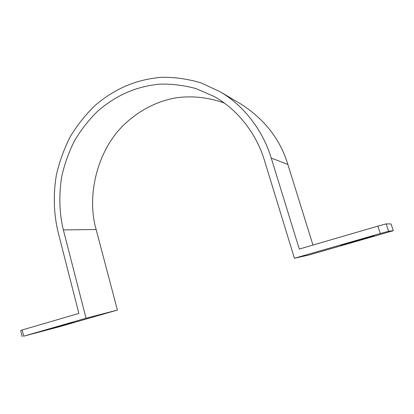 <?xml version="1.0" encoding="UTF-8"?>
<svg xmlns="http://www.w3.org/2000/svg" width="414" height="414" viewBox="0 0 414 414"><rect width="100%" height="100%" fill="white"/><g stroke="black" fill="none" stroke-linecap="round" stroke-linejoin="round"><path stroke-width="0.62" d="M294.426 258.253L264.453 160.415C257.011 135.218 238.687 109.927 213.764 96.307L195.863 88.555C183.454 85.212 171.205 83.763 159.111 84.197C135.456 86.681 116.163 95.277 97.678 111.185C88.906 119.786 81.216 129.592 74.608 140.61C68.796 152.15 64.491 164.172 61.691 176.674C58.767 195.703 59.326 213.453 63.363 229.936L86.045 318.231L23.67 336.184L22.17 329.979L78.872 313.424L58.012 231.783C53.887 214.442 53.002 194.911 56.392 174.853C59.456 161.507 64.134 148.693 70.427 136.408C77.584 124.702 85.879 114.311 95.329 105.239C115.144 88.534 135.87 79.555 161.507 77.304C174.558 77.087 187.723 78.939 201.007 82.862L220.062 91.717C245.202 106.377 263.552 132.263 271.248 158.065L299.286 249.062L377.853 226.122L380.28 233.537L294.426 258.253L309.067 254.993L393.3 230.707L391.07 223.953L386.179 223.881L388.601 231.245L393.3 230.707M224.316 103.06C208.237 97.202 191.656 95.655 176.338 97.782C156.89 101.166 139.383 110.207 123.817 124.899C96.229 151.71 86.717 197.136 96.12 229.491L117.405 310.065L59.218 326.786L23.67 336.184M220.062 91.717L240.948 104.074C264.613 119.258 280.252 139.383 287.87 164.451L312.974 245.067M377.853 226.122L386.179 223.881M388.601 231.245L380.28 233.537M369.014 237.47L340.722 245.409L366.204 237.941L374.044 235.856L369.014 237.47L368.926 237.186M22.185 336.696L20.7 330.563L22.17 329.979M117.405 310.065L86.045 318.231M59.181 326.258L59.249 326.522L47.305 329.673L73.744 322.247M59.249 326.522L73.77 322.346M348.857 243.266L348.759 242.956M271.248 158.065L287.87 164.451M96.12 229.491L63.363 229.936"/></g></svg>
